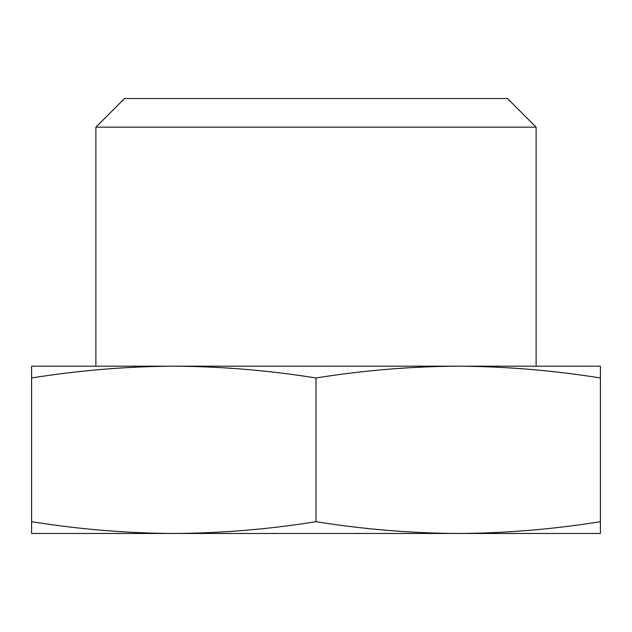 <?xml version="1.0" encoding="UTF-8"?>
<svg xmlns="http://www.w3.org/2000/svg" width="632" height="632" viewBox="0 0 632 632"><rect width="100%" height="100%" fill="white"/><g stroke="black" fill="none" stroke-linecap="round" stroke-linejoin="round"><path stroke-width="0.95" d="M173.8 366.189C126.4 366.449 79 370.384 31.6 377.976L31.6 366.189L458.2 366.189C410.8 366.449 363.4 370.384 316 377.976C268.6 370.384 221.2 366.449 173.8 366.189L173.776 366.189M600.4 377.976C553 370.384 505.6 366.449 458.2 366.189L600.4 366.189L600.4 533.479L458.2 533.479C505.6 533.218 553 529.292 600.4 521.692M95.89 366.189L95.89 127.158L536.11 127.158L536.11 366.189M95.89 127.158L124.536 98.521L507.464 98.521L536.11 127.158M31.6 533.479L31.6 521.692C79 529.292 126.4 533.218 173.8 533.479C221.2 533.218 268.6 529.292 316 521.692C363.4 529.292 410.8 533.218 458.2 533.479L31.6 533.479M31.6 377.976L31.6 521.692M316 377.976L316 521.692M153.26 533.479L173.847 533.479M458.153 533.479L478.74 533.479"/></g></svg>
